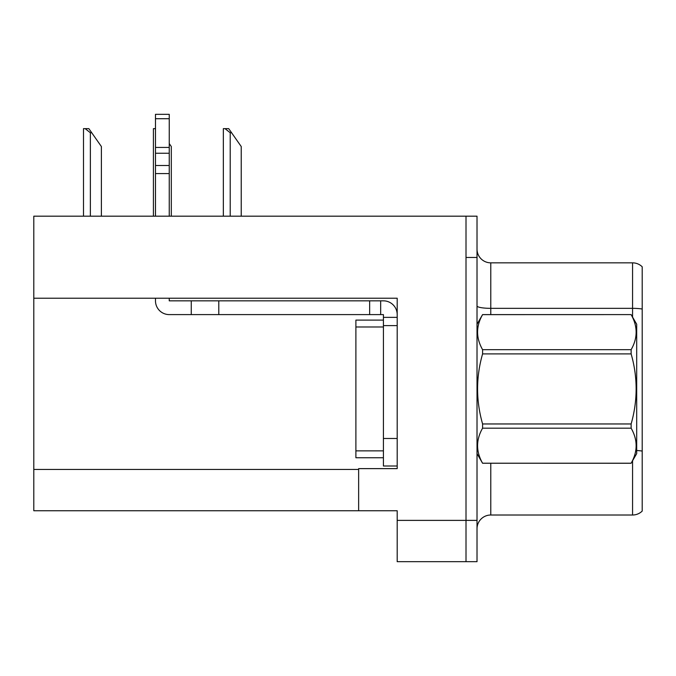 <?xml version="1.0" encoding="UTF-8"?>
<svg xmlns="http://www.w3.org/2000/svg" width="676" height="676" viewBox="0 0 676 676"><rect width="100%" height="100%" fill="white"/><g stroke="black" fill="none" stroke-linecap="round" stroke-linejoin="round"><path stroke-width="1.01" d="M397.192 325.612L397.192 438.479L383.419 438.479L383.419 466.009L397.192 466.009L397.192 438.479L397.192 468.629L358.643 468.629L358.643 510.743L33.8 510.743L33.8 298.217L397.192 298.217L397.192 325.612L383.419 325.612L383.419 314.602L380.664 314.602L380.664 300.837L383.419 300.837A13.765 13.765 0 0 1 397.184 314.61M358.643 510.743L397.192 510.743L397.192 561.68L466.009 561.68L466.009 520.385L466.009 561.68L477.019 561.68L477.019 520.385L466.009 520.385L466.009 216.185L33.8 216.185L33.8 298.217M477.019 528.776A13.765 13.765 0 0 1 490.784 515.011L632.567 515.011L632.567 460.778M466.009 216.185L477.019 216.185L477.019 257.48L466.009 257.48L466.009 520.385L397.192 520.385M642.2 266.783A13.765 13.765 0 0 0 632.567 262.846A13.765 13.765 0 0 1 642.2 266.783L642.2 511.081A13.765 13.765 0 0 1 632.567 515.011M477.019 257.48L477.019 520.385M642.2 309.025A13.765 2.391 180 0 0 632.567 308.34L632.567 262.846L490.784 262.846A13.765 13.765 0 0 1 477.019 249.081A13.765 13.765 0 0 0 490.784 262.846L490.784 314.602M231.598 132.766L230.22 132.766L225.015 128.643L228.708 128.643L241.231 146.531L241.231 216.185M223.342 216.185L223.342 128.643L225.015 128.643M171.307 216.185L171.307 146.531L169.245 143.582M153.418 216.185L153.418 128.643L155.091 128.643L155.48 129.361M91.75 132.766L90.373 132.766L85.168 128.643L88.852 128.643L101.383 146.531L101.383 216.185M83.494 216.185L83.494 128.643L85.168 128.643M155.48 298.217L155.48 300.837A13.765 13.765 0 0 0 169.245 314.602L191.266 314.602L191.266 300.837L380.664 300.837M397.192 317.357L383.419 317.357M383.419 438.479L383.427 320.103L355.897 320.103L355.897 457.753L383.419 457.753M383.419 466.009L397.192 466.009M191.266 314.602L369.654 314.602L369.654 300.837M380.664 314.602L369.654 314.602M169.245 298.217L169.245 300.837L191.266 300.837M155.48 216.185L155.48 173.58L169.245 173.58L169.245 216.185M169.245 118.714L155.48 118.714L155.48 114.32L169.245 114.32L169.245 173.58M155.48 173.58L155.48 165.502L169.245 165.502M169.245 153.241L155.48 153.241L155.48 118.714M155.48 153.241L155.48 165.502M169.245 147.444L155.48 147.444M477.019 324.235L482.588 314.602L631.13 314.602L636.691 324.235L636.691 453.621L631.13 463.221C637.798 451.585 637.798 439.907 631.13 428.187L482.588 428.187C475.921 439.814 475.921 451.492 482.588 463.221L631.13 463.263M631.13 314.602L482.588 314.636C475.921 326.271 475.921 337.949 482.588 349.678L482.588 353.894C475.921 377.191 475.921 400.547 482.588 423.962L482.588 428.187M482.588 349.678L631.13 349.678C637.798 338.042 637.798 326.364 631.13 314.636M631.13 349.678L631.13 353.894L482.588 353.894M482.588 423.962L631.13 423.962C637.798 400.547 637.798 377.191 631.13 353.894M631.13 423.962L631.13 428.187M477.019 453.621L482.588 463.263M482.588 463.221L631.13 463.221M33.8 469.457L358.643 469.457M490.784 463.263L490.784 515.011M632.567 317.086L632.567 308.34L490.784 308.34A13.765 2.391 -0 0 1 477.019 305.949M642.2 451.078A13.765 2.391 180 0 0 636.691 450.503M230.22 216.185L230.22 132.766M90.373 216.185L90.373 132.766M218.796 314.602L218.796 300.837M355.897 450.867L383.419 450.867M355.897 326.99L383.419 326.99"/></g></svg>
